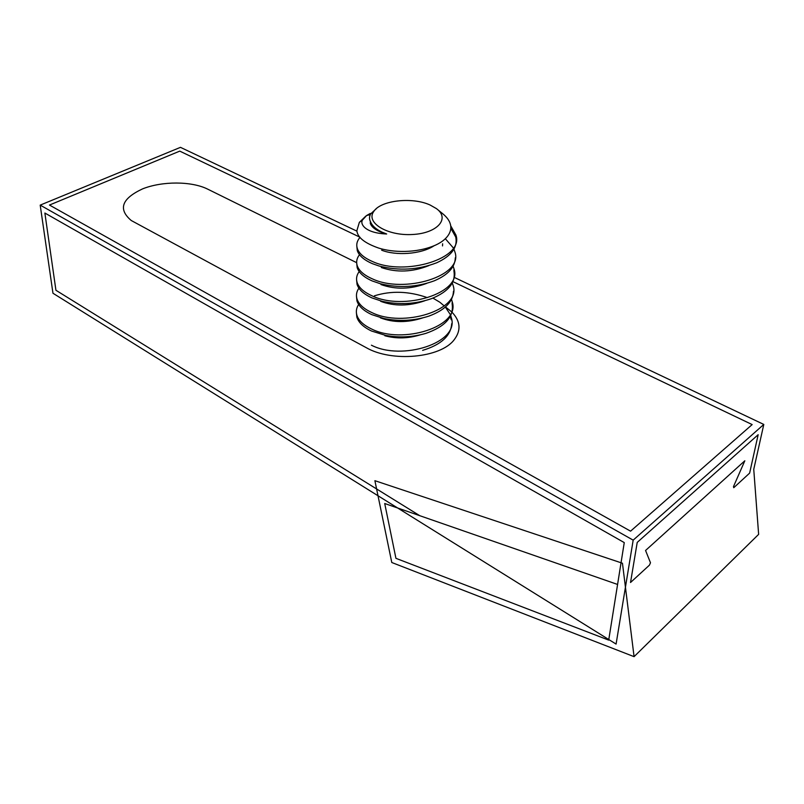 <?xml version="1.0" encoding="UTF-8"?>
<svg xmlns="http://www.w3.org/2000/svg" width="804" height="804" viewBox="0 0 804 804"><rect width="100%" height="100%" fill="white"/><g stroke="black" fill="none" stroke-linecap="round" stroke-linejoin="round"><path stroke-width="1.21" d="M649.451 565.132L650.476 562.76L645.562 550.469L744.826 460.792L733.479 486.611L733.75 487.706L749.629 473.114L758.162 434.703L637.22 542.409L630.527 582.498L649.451 565.132M356.664 262.677L207.502 189.051C191.513 181.101 162.217 181.021 142.569 188.88C121.665 198.648 117.897 209.191 131.263 220.517L366.172 347.629C391.819 362.503 440.672 357.961 454.17 339.77C461.275 330.404 460.541 321.208 451.979 312.193M451.567 311.791L445.486 306.957M452.923 281.631L752.162 424.582L630.567 531.163L49.466 205.05L179.754 151.122L359.961 237.22M419.758 515.686L55.928 290.274L44.873 213.04L624.256 542.599L617.583 584.448L419.758 515.686M633.17 540.147L616.085 644.084L52.963 293.249L40.2 205.12L633.17 540.147L763.8 424.442L753.75 469.325L758.634 534.358L634.075 656.657L391.789 562.509L374.895 480.691L622.457 563.232L634.075 656.657M40.2 205.12L180.468 147.343L356.966 231.18M454.18 277.36L763.8 424.442M608.698 640.115L395.93 558.328L384.714 503.505L617.583 584.448L608.698 640.115M419.939 334.946C407.94 338.584 396.241 338.846 384.845 335.75M422.331 318.032C407.246 322.816 393.267 322.746 380.382 317.821M424.592 300.837C409.015 306.223 394.372 306.384 380.684 301.339M426.773 283.36C410.754 289.319 395.498 289.721 380.995 284.566M428.874 265.601C412.482 272.114 396.633 272.747 381.307 267.521M376.383 208.618L370.765 213.804C369.167 216.487 369.136 219.221 370.654 222.025C372.262 225.904 376.031 229.261 381.97 232.105L386.674 233.994C365.036 233.14 359.82 223.964 362.503 220.005L366.614 215.512L370.282 213.452L366.724 215.482M386.674 233.994L381.96 232.537C375.568 230.115 371.689 227.09 370.322 223.472M433.999 245.813C420.954 254.386 395.839 255.853 381.629 250.185M451.506 299.369L452.25 301.812C460.612 326.665 402.332 344.695 371.629 329.017C363.458 325.158 358.524 320.505 356.845 315.067C355.81 311.399 356.413 307.872 358.644 304.495M432.934 298.103L439.537 302.043M440.009 302.374L444.28 305.982M445.346 307.078L450.3 314.535M450.712 315.57L451.386 317.881C459.597 342.946 401.809 361.056 371.408 345.187M422.623 350.363C441.225 344.715 450.913 335.811 451.697 323.68M451.255 319.771L450.21 316.545M427.276 297.601C408.854 291.169 391.246 290.576 374.453 295.812M356.383 312.585L356.845 317.128C358.544 322.555 363.468 327.198 371.599 331.047L385.749 335.439C399.337 337.911 412.733 337.218 425.929 333.358C445.396 326.535 454.119 316.665 452.109 303.721M452.31 282.897L453.124 285.48C461.627 310.113 402.854 328.052 371.86 312.575C363.629 308.776 358.654 304.193 356.956 298.827C355.891 295.118 356.544 291.571 358.906 288.174M356.484 296.395L356.956 300.917C358.674 306.274 363.629 310.846 371.84 314.645L383.759 318.484C399.055 321.63 414.11 320.836 428.924 316.103C444.813 310.203 452.994 301.932 453.466 291.279M453.124 266.164L454.019 268.898C462.652 293.299 403.387 311.128 372.101 295.852C363.8 292.113 358.785 287.601 357.066 282.315C355.961 278.576 356.674 274.998 359.197 271.581M356.594 279.943L357.056 284.395C358.775 289.691 363.78 294.204 372.071 297.952L382.021 301.269C398.874 305.068 415.437 304.173 431.698 298.585C448.531 291.671 455.928 282.475 453.908 270.988L454.019 268.898M453.938 249.139L454.933 252.024C463.697 276.184 403.93 293.912 372.342 278.847C363.971 275.169 358.926 270.727 357.177 265.521C356.041 261.742 356.815 258.144 359.509 254.717M356.705 263.209L357.167 267.642C358.896 272.847 363.951 277.3 372.312 280.988L380.473 283.772C398.784 288.214 416.723 287.219 434.301 280.807C448.029 274.928 455.034 267.26 455.295 257.803M450.773 225.914L455.858 234.899C464.732 258.808 404.472 276.375 372.584 261.561C364.152 257.943 359.056 253.572 357.298 248.456C356.082 244.547 357.006 240.828 360.051 237.331M445.346 238.728L453.416 248.024M356.815 246.205L357.277 250.597C359.026 255.722 364.122 260.104 372.553 263.732L379.076 266.003C398.754 271.048 417.99 269.963 436.783 262.747C451.476 255.913 457.798 247.361 455.747 237.079L450.823 228.246M437.788 209.723L442.27 213.351C458.411 226.205 449.084 238.929 435.828 244.989C416.271 253.692 392.332 252.416 378.684 248.074C364.694 243.19 357.428 237.381 356.875 230.647L359.338 222.376L365.85 216.065M430.17 205.05C412.372 196.699 380.382 200.317 373.659 211.633C365.669 222.708 387.277 235.964 412.311 234.507C437.436 233.381 450.401 218.467 436.331 208.558L430.17 205.05M442.522 245.923L442.632 243.783M370.332 223.492L370.353 221.452M356.835 317.098L356.845 315.078M452.129 303.791L452.24 301.771M356.946 300.877L356.956 298.827M357.056 284.395L357.066 282.304M357.167 267.642L357.177 265.511M357.277 250.597L357.288 248.436M373.659 211.633L370.765 213.804M362.503 220.005L359.338 222.376M366.614 215.512L370.322 214.618"/></g></svg>
